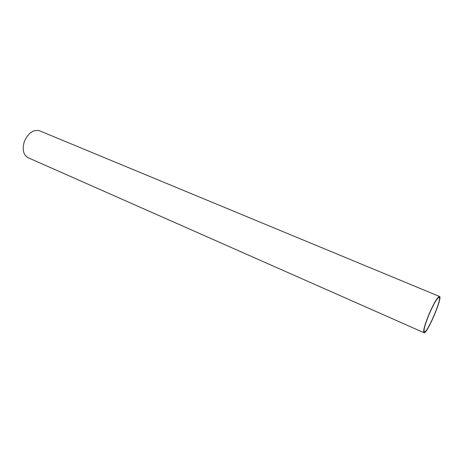 <?xml version="1.0" encoding="UTF-8"?>
<svg xmlns="http://www.w3.org/2000/svg" width="463" height="463" viewBox="0 0 463 463"><rect width="100%" height="100%" fill="white"/><g stroke="black" fill="none" stroke-linecap="round" stroke-linejoin="round"><path stroke-width="0.69" d="M428.744 315.222C433.64 303.896 437.101 297.94 439.121 297.35C442.408 297.952 427.071 333.771 424.368 331.815C423.408 330.484 424.866 324.957 428.744 315.222M423.986 332.7L28.087 157.704C23.306 154.879 22.045 149.537 24.302 141.672C28.214 132.939 33.313 129.322 39.598 130.815L439.497 296.459C442.946 297.101 426.834 334.749 423.986 332.7C422.968 331.305 424.502 325.495 428.582 315.257C433.733 303.34 437.373 297.072 439.497 296.459"/></g></svg>
